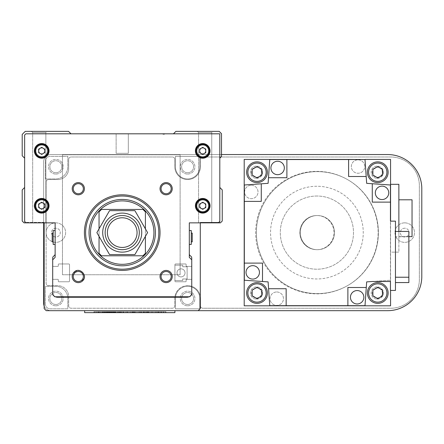 <?xml version="1.0" encoding="UTF-8"?>
<svg xmlns="http://www.w3.org/2000/svg" width="444" height="444" viewBox="0 0 444 444"><rect width="100%" height="100%" fill="white"/><g stroke="black" fill="none" stroke-linecap="round" stroke-linejoin="round"><path stroke-width="0.33" stroke-dasharray="2.22 1.67" d="M198.579 222.855L198.579 132.59L198.579 222.855L211.755 222.855L198.579 222.855L211.755 222.855L198.579 222.855L211.755 222.855L198.579 222.855L198.579 132.59L197.358 131.369L212.976 131.369L197.358 131.369L212.976 131.369L197.358 131.369L212.976 131.369L197.358 131.369L198.579 132.59L211.755 132.59L212.976 131.369M32.69 222.855L32.69 132.59L32.69 222.855L45.865 222.855L32.69 222.855L45.865 222.855L32.69 222.855L45.865 222.855L32.69 222.855L32.69 132.59L31.469 131.369L47.086 131.369L31.469 131.369L47.086 131.369L31.469 131.369L47.086 131.369L31.469 131.369L32.69 132.59L45.865 132.59L47.086 131.369M45.865 222.855L45.865 132.59L45.865 222.855L45.865 132.59L32.69 132.59L45.865 132.59L32.69 132.59L45.865 132.59L32.69 132.59L31.469 131.369M211.755 222.855L211.755 132.59L211.755 222.855L211.755 132.59L198.579 132.59L211.755 132.59L198.579 132.59L211.755 132.59L198.579 132.59L197.358 131.369M189.311 230.536L189.311 244.444L189.311 230.536L191.264 230.536L191.264 237.49L191.264 230.536L191.264 237.49L191.264 233.1L192.235 233.1L192.235 241.88L192.235 237.49L192.235 241.88L191.264 241.88L191.264 237.49L191.264 241.88M191.264 233.1L191.264 244.444L189.311 244.444M55.134 237.49L55.134 230.536L55.134 237.49M55.134 230.536L53.18 230.536L53.18 244.444L53.18 237.49L53.18 244.444L55.134 244.444M53.18 233.1L52.209 233.1L52.209 241.88L52.209 237.49L52.209 241.88L53.18 241.88M116.123 153.324L116.123 133.811L128.322 133.811L116.123 133.811L128.322 133.811L116.123 133.811L128.322 133.811L116.123 133.811L116.123 153.324L128.322 153.324L128.322 133.811L128.322 153.324L116.123 153.324L128.322 153.324L116.123 153.324L128.322 153.324L116.123 153.324L116.123 133.811L116.123 153.324M158.813 232.612A36.591 36.591 0 0 0 122.222 196.02A36.591 36.591 0 0 0 85.631 232.612A36.591 36.591 0 0 0 122.222 269.203A36.591 36.591 0 0 0 158.813 232.612A36.591 36.591 0 0 0 122.222 196.02A36.591 36.591 0 0 0 85.631 232.612A36.591 36.591 0 0 0 122.222 269.203A36.591 36.591 0 0 0 158.813 232.612A36.591 36.591 0 0 0 122.222 196.02A36.591 36.591 0 0 0 85.631 232.612A36.591 36.591 0 0 0 122.222 269.203A36.591 36.591 0 0 0 158.813 232.612A36.591 36.591 0 0 0 122.222 196.02A36.591 36.591 0 0 0 85.631 232.612A36.591 36.591 0 0 0 122.222 269.203A36.591 36.591 0 0 0 158.813 232.612M128.322 153.324L128.322 133.811L128.322 153.324M222.244 221.023L222.244 189.921L219.802 187.479L219.802 158.203L221.512 156.499L221.512 133.688L219.197 131.369L175.891 131.369L173.454 133.811L165.157 133.811A2.442 2.442 0 0 1 162.232 133.811L70.99 133.811L68.554 131.369L25.247 131.369L22.2 134.421L22.2 155.766L24.642 158.203L24.642 187.479L22.2 189.921L22.2 221.023L24.032 222.855L55.134 222.855L55.134 253.835A2.442 2.442 0 0 1 53.913 255.949A2.442 2.442 0 0 0 52.697 258.064L52.697 265.667A0.733 0.733 0 0 0 53.424 266.4L57.82 266.4A0.488 0.488 0 0 0 58.303 265.912L58.303 264.446A0.488 0.488 0 0 1 58.791 263.958L68.798 263.958A0.733 0.733 0 0 1 69.525 264.691L69.525 281.035A0.733 0.733 0 0 1 68.798 281.768L58.791 281.768A0.488 0.488 0 0 1 58.303 281.28L58.303 279.82A0.488 0.488 0 0 0 57.82 279.332L53.424 279.332A0.733 0.733 0 0 0 52.697 280.064L52.697 292.38A4.878 4.878 0 0 0 57.576 297.258L186.869 297.258A4.878 4.878 0 0 0 191.747 292.38L191.747 280.064A0.733 0.733 0 0 0 191.02 279.332L186.624 279.332A0.488 0.488 0 0 0 186.136 279.82L186.136 281.28A0.488 0.488 0 0 1 185.653 281.768L175.646 281.768A0.733 0.733 0 0 1 174.914 281.035L174.914 264.691A0.733 0.733 0 0 1 175.646 263.958L185.653 263.958A0.488 0.488 0 0 1 186.136 264.446L186.136 265.912A0.488 0.488 0 0 0 186.624 266.4L191.02 266.4A0.733 0.733 0 0 0 191.747 265.667L191.747 258.064A2.442 2.442 0 0 0 190.532 255.949A2.442 2.442 0 0 1 189.311 253.835L189.311 222.855L220.413 222.855L222.244 221.023M219.802 187.479L219.802 158.203M173.454 133.811L165.157 133.811A2.442 2.442 0 0 1 162.232 133.811L70.99 133.811M24.642 158.203L24.642 187.479M200.288 222.855L200.288 222.366L218.587 222.366L219.802 221.145L219.802 133.811L25.857 133.811L24.642 135.032L24.642 221.634L25.857 222.855L55.134 222.855L55.134 257.376L52.697 259.812L52.697 265.667A0.733 0.733 0 0 0 53.424 266.4L57.82 266.4A0.488 0.488 0 0 0 58.303 265.912L58.303 264.446A0.488 0.488 0 0 1 58.791 263.958L68.798 263.958A0.733 0.733 0 0 1 69.525 264.691L69.525 281.035A0.733 0.733 0 0 1 68.798 281.768L58.791 281.768A0.488 0.488 0 0 1 58.303 281.28L58.303 279.82A0.488 0.488 0 0 0 57.82 279.332L53.424 279.332A0.733 0.733 0 0 0 52.697 280.064L52.697 292.38A4.878 4.878 0 0 0 55.445 296.775M189 296.775A4.878 4.878 0 0 0 191.747 292.38L191.747 280.064A0.733 0.733 0 0 0 191.02 279.332L186.624 279.332A0.488 0.488 0 0 0 186.136 279.82L186.136 281.28A0.488 0.488 0 0 1 185.653 281.768L175.646 281.768A0.733 0.733 0 0 1 174.914 281.035L174.914 264.691A0.733 0.733 0 0 1 175.646 263.958L185.653 263.958A0.488 0.488 0 0 1 186.136 264.446L186.136 265.912A0.488 0.488 0 0 0 186.624 266.4L191.02 266.4A0.733 0.733 0 0 0 191.747 265.667L191.747 259.812L189.311 257.376L189.311 222.855L218.587 222.855L219.802 221.634L219.802 133.811L25.857 133.811L24.642 135.032L24.642 221.145L25.857 222.366L44.156 222.366L44.156 222.855M218.587 222.366L219.802 221.145L219.802 133.811L25.857 133.811L24.642 135.032L24.642 221.145L25.857 222.366L44.156 222.366L44.156 308.602L46.232 310.678L198.213 310.678L200.288 308.602L200.288 222.366L218.587 222.366M199.8 298.479A12.199 12.199 0 0 0 187.601 286.28A12.199 12.199 0 0 0 175.402 298.479L175.402 308.846L199.8 308.846L199.8 298.479A12.199 12.199 0 0 0 187.601 286.28A12.199 12.199 0 0 0 175.402 298.479L175.402 308.846L199.8 308.846L199.8 298.479M187.601 285.675A12.809 12.809 0 0 0 174.797 298.479A12.809 12.809 0 0 1 187.601 285.675A12.809 12.809 0 0 1 200.411 298.479L200.411 305.799A2.442 2.442 0 0 0 202.847 308.236L390.698 308.236A28.666 28.666 0 0 0 419.358 279.576L419.358 185.653A28.666 28.666 0 0 0 390.698 156.987L202.847 156.987A2.442 2.442 0 0 0 200.411 159.424L200.411 166.744A12.809 12.809 0 0 1 187.601 179.554A12.809 12.809 0 0 1 174.797 166.744L174.797 159.424A2.442 2.442 0 0 0 172.355 156.987L71.112 156.987A2.442 2.442 0 0 0 68.676 159.424L68.676 168.576A10.978 10.978 0 0 1 57.698 179.554L48.546 179.554A2.442 2.442 0 0 0 46.109 181.99L46.109 232.612A9.757 9.757 0 0 0 55.866 242.369A9.757 9.757 0 0 0 65.623 232.612A9.757 9.757 0 0 0 55.866 222.855A9.757 9.757 0 0 0 46.109 232.612A9.757 9.757 0 0 0 55.866 242.369A9.757 9.757 0 0 0 65.623 232.612A9.757 9.757 0 0 0 55.866 222.855A9.757 9.757 0 0 0 46.109 232.612L46.109 283.233A2.442 2.442 0 0 0 48.546 285.675L57.698 285.675A10.978 10.978 0 0 1 68.676 296.653L68.676 305.799A2.442 2.442 0 0 0 71.112 308.236L172.355 308.236A2.442 2.442 0 0 0 174.797 305.799L174.797 298.479L174.797 305.799A2.442 2.442 0 0 1 172.355 308.236L71.112 308.236A2.442 2.442 0 0 1 68.676 305.799L68.676 296.653A10.978 10.978 0 0 0 57.698 285.675L48.546 285.675A2.442 2.442 0 0 1 46.109 283.233L46.109 181.99A2.442 2.442 0 0 1 48.546 179.554L57.698 179.554A10.978 10.978 0 0 0 68.676 168.576L68.676 159.424A2.442 2.442 0 0 1 71.112 156.987L172.355 156.987A2.442 2.442 0 0 1 174.797 159.424L174.797 166.744A12.809 12.809 0 0 0 187.601 179.554A12.809 12.809 0 0 0 200.411 166.744L200.411 159.424A2.442 2.442 0 0 1 202.847 156.987L390.698 156.987A28.666 28.666 0 0 1 419.358 185.653L419.358 279.576A28.666 28.666 0 0 1 390.698 308.236L202.847 308.236A2.442 2.442 0 0 1 200.411 305.799L200.411 298.479A12.809 12.809 0 0 0 187.601 285.675M404.723 228.222A4.39 4.39 0 0 0 400.333 232.612A4.39 4.39 0 0 0 404.723 237.002A4.39 4.39 0 0 0 409.113 232.612A4.39 4.39 0 0 0 404.723 228.222A4.39 4.39 0 0 0 400.333 232.612A4.39 4.39 0 0 0 404.723 237.002A4.39 4.39 0 0 0 409.113 232.612A4.39 4.39 0 0 0 404.723 228.222M404.723 222.855A9.757 9.757 0 0 0 394.966 232.612A9.757 9.757 0 0 0 404.723 242.369A9.757 9.757 0 0 1 394.966 232.612A9.757 9.757 0 0 1 404.723 222.855A9.757 9.757 0 0 1 414.48 232.612A9.757 9.757 0 0 1 404.723 242.369A9.757 9.757 0 0 0 414.48 232.612A9.757 9.757 0 0 0 404.723 222.855M55.866 228.222A4.39 4.39 0 0 0 51.476 232.612A4.39 4.39 0 0 0 55.866 237.002A4.39 4.39 0 0 0 60.256 232.612A4.39 4.39 0 0 0 55.866 228.222A4.39 4.39 0 0 0 51.476 232.612A4.39 4.39 0 0 0 55.866 237.002A4.39 4.39 0 0 0 60.256 232.612A4.39 4.39 0 0 0 55.866 228.222M55.866 305.799A7.32 7.32 0 0 0 63.187 298.479A7.32 7.32 0 0 0 55.866 291.164A7.32 7.32 0 0 0 48.546 298.479A7.32 7.32 0 0 0 55.866 305.799A7.32 7.32 0 0 0 63.187 298.479A7.32 7.32 0 0 0 55.866 291.164A7.32 7.32 0 0 0 48.546 298.479A7.32 7.32 0 0 0 55.866 305.799M55.866 304.479A6 6 0 0 0 61.866 298.479A6 6 0 0 0 55.866 292.485A6 6 0 0 0 49.867 298.479A6 6 0 0 0 55.866 304.479A6 6 0 0 0 61.866 298.479A6 6 0 0 0 55.866 292.485A6 6 0 0 0 49.867 298.479A6 6 0 0 0 55.866 304.479M187.601 305.799A7.32 7.32 0 0 0 194.922 298.479A7.32 7.32 0 0 0 187.601 291.164A7.32 7.32 0 0 0 180.286 298.479A7.32 7.32 0 0 0 187.601 305.799A7.32 7.32 0 0 0 194.922 298.479A7.32 7.32 0 0 0 187.601 291.164A7.32 7.32 0 0 0 180.286 298.479A7.32 7.32 0 0 0 187.601 305.799M187.601 304.479A6 6 0 0 0 193.601 298.479A6 6 0 0 0 187.601 292.485A6 6 0 0 0 181.607 298.479A6 6 0 0 0 187.601 304.479A6 6 0 0 0 193.601 298.479A6 6 0 0 0 187.601 292.485A6 6 0 0 0 181.607 298.479A6 6 0 0 0 187.601 304.479M55.866 174.065A7.32 7.32 0 0 0 63.187 166.744A7.32 7.32 0 0 0 55.866 159.424A7.32 7.32 0 0 0 48.546 166.744A7.32 7.32 0 0 0 55.866 174.065A7.32 7.32 0 0 0 63.187 166.744A7.32 7.32 0 0 0 55.866 159.424A7.32 7.32 0 0 0 48.546 166.744A7.32 7.32 0 0 0 55.866 174.065M55.866 172.744A6 6 0 0 0 61.866 166.744A6 6 0 0 0 55.866 160.745A6 6 0 0 0 49.867 166.744A6 6 0 0 0 55.866 172.744A6 6 0 0 0 61.866 166.744A6 6 0 0 0 55.866 160.745A6 6 0 0 0 49.867 166.744A6 6 0 0 0 55.866 172.744M187.601 174.065A7.32 7.32 0 0 0 194.922 166.744A7.32 7.32 0 0 0 187.601 159.424A7.32 7.32 0 0 0 180.286 166.744A7.32 7.32 0 0 0 187.601 174.065A7.32 7.32 0 0 0 194.922 166.744A7.32 7.32 0 0 0 187.601 159.424A7.32 7.32 0 0 0 180.286 166.744A7.32 7.32 0 0 0 187.601 174.065M187.601 172.744A6 6 0 0 0 193.601 166.744A6 6 0 0 0 187.601 160.745A6 6 0 0 0 181.607 166.744A6 6 0 0 0 187.601 172.744A6 6 0 0 0 193.601 166.744A6 6 0 0 0 187.601 160.745A6 6 0 0 0 181.607 166.744A6 6 0 0 0 187.601 172.744M316.899 293.845A61.233 61.233 0 0 0 378.133 232.612A61.233 61.233 0 0 0 316.899 171.378A61.233 61.233 0 0 0 255.666 232.612A61.233 61.233 0 0 0 316.899 293.845A61.233 61.233 0 0 0 378.133 232.612A61.233 61.233 0 0 0 316.899 171.378A61.233 61.233 0 0 0 255.666 232.612A61.233 61.233 0 0 0 316.899 293.845M316.899 186.258A46.354 46.354 0 0 0 270.546 232.612A46.354 46.354 0 0 0 316.899 278.965A46.354 46.354 0 0 0 363.253 232.612A46.354 46.354 0 0 0 316.899 186.258A46.354 46.354 0 0 0 270.546 232.612A46.354 46.354 0 0 0 316.899 278.965A46.354 46.354 0 0 0 363.253 232.612A46.354 46.354 0 0 0 316.899 186.258M316.899 249.689A17.077 17.077 0 0 0 333.977 232.612A17.077 17.077 0 0 0 316.899 215.534A17.077 17.077 0 0 1 333.977 232.612A17.077 17.077 0 0 1 316.899 249.689A17.077 17.077 0 0 1 299.822 232.612A17.077 17.077 0 0 1 316.899 215.534A17.077 17.077 0 0 0 299.822 232.612A17.077 17.077 0 0 0 316.899 249.689M316.899 196.02A36.591 36.591 0 0 0 280.303 232.612A36.591 36.591 0 0 0 316.899 269.203A36.591 36.591 0 0 0 353.491 232.612A36.591 36.591 0 0 0 316.899 196.02A36.591 36.591 0 0 0 280.303 232.612A36.591 36.591 0 0 0 316.899 269.203A36.591 36.591 0 0 0 353.491 232.612A36.591 36.591 0 0 0 316.899 196.02M256.521 178.333A6.099 6.099 0 0 0 262.62 172.239A6.099 6.099 0 0 0 256.521 166.139A6.099 6.099 0 0 0 250.422 172.239A6.099 6.099 0 0 0 256.521 178.333A6.099 6.099 0 0 0 262.62 172.239A6.099 6.099 0 0 0 256.521 166.139A6.099 6.099 0 0 0 250.422 172.239A6.099 6.099 0 0 0 256.521 178.333M256.521 177.278A5.045 5.045 0 0 0 261.566 172.239A5.045 5.045 0 0 0 256.521 167.194A5.045 5.045 0 0 0 251.482 172.239A5.045 5.045 0 0 0 256.521 177.278A5.045 5.045 0 0 0 261.566 172.239A5.045 5.045 0 0 0 256.521 167.194A5.045 5.045 0 0 0 251.482 172.239A5.045 5.045 0 0 0 256.521 177.278M377.272 178.333A6.099 6.099 0 0 0 383.372 172.239A6.099 6.099 0 0 0 377.272 166.139A6.099 6.099 0 0 0 371.178 172.239A6.099 6.099 0 0 0 377.272 178.333A6.099 6.099 0 0 0 383.372 172.239A6.099 6.099 0 0 0 377.272 166.139A6.099 6.099 0 0 0 371.178 172.239A6.099 6.099 0 0 0 377.272 178.333M377.272 177.278A5.045 5.045 0 0 0 382.317 172.239A5.045 5.045 0 0 0 377.272 167.194A5.045 5.045 0 0 0 372.233 172.239A5.045 5.045 0 0 0 377.272 177.278A5.045 5.045 0 0 0 382.317 172.239A5.045 5.045 0 0 0 377.272 167.194A5.045 5.045 0 0 0 372.233 172.239A5.045 5.045 0 0 0 377.272 177.278M377.272 299.089A6.099 6.099 0 0 0 383.372 292.99A6.099 6.099 0 0 0 377.272 286.891A6.099 6.099 0 0 0 371.178 292.99A6.099 6.099 0 0 0 377.272 299.089A6.099 6.099 0 0 0 383.372 292.99A6.099 6.099 0 0 0 377.272 286.891A6.099 6.099 0 0 0 371.178 292.99A6.099 6.099 0 0 0 377.272 299.089M377.272 298.029A5.045 5.045 0 0 0 382.317 292.99A5.045 5.045 0 0 0 377.272 287.945A5.045 5.045 0 0 0 372.233 292.99A5.045 5.045 0 0 0 377.272 298.029A5.045 5.045 0 0 0 382.317 292.99A5.045 5.045 0 0 0 377.272 287.945A5.045 5.045 0 0 0 372.233 292.99A5.045 5.045 0 0 0 377.272 298.029M256.521 299.089A6.099 6.099 0 0 0 262.62 292.99A6.099 6.099 0 0 0 256.521 286.891A6.099 6.099 0 0 0 250.422 292.99A6.099 6.099 0 0 0 256.521 299.089A6.099 6.099 0 0 0 262.62 292.99A6.099 6.099 0 0 0 256.521 286.891A6.099 6.099 0 0 0 250.422 292.99A6.099 6.099 0 0 0 256.521 299.089M256.521 298.029A5.045 5.045 0 0 0 261.566 292.99A5.045 5.045 0 0 0 256.521 287.945A5.045 5.045 0 0 0 251.482 292.99A5.045 5.045 0 0 0 256.521 298.029A5.045 5.045 0 0 0 261.566 292.99A5.045 5.045 0 0 0 256.521 287.945A5.045 5.045 0 0 0 251.482 292.99A5.045 5.045 0 0 0 256.521 298.029M175.402 156.377L175.402 166.744A12.199 12.199 0 0 0 187.601 178.943A12.199 12.199 0 0 0 199.8 166.744L199.8 156.377L175.402 156.377L175.402 166.744A12.199 12.199 0 0 0 187.601 178.943A12.199 12.199 0 0 0 199.8 166.744L199.8 156.377L175.402 156.377M45.377 303.968A4.878 4.878 0 0 0 50.255 308.846L67.821 308.846L67.821 298.479A12.199 12.199 0 0 0 55.622 286.28L45.377 286.28L45.377 303.968A4.878 4.878 0 0 0 50.255 308.846L67.821 308.846L67.821 298.479A12.199 12.199 0 0 0 55.622 286.28L45.377 286.28L45.377 303.968M45.377 178.943L55.622 178.943A12.199 12.199 0 0 0 67.821 166.744L67.821 156.377L50.255 156.377A4.878 4.878 0 0 0 45.377 161.255L45.377 178.943L55.622 178.943A12.199 12.199 0 0 0 67.821 166.744L67.821 156.377L50.255 156.377A4.878 4.878 0 0 0 45.377 161.255L45.377 178.943M44.156 305.988A7.32 7.32 0 0 0 50.988 310.678L198.213 310.678M221.512 154.545L50.988 154.545A7.32 7.32 0 0 0 43.667 161.866L43.667 222.855M43.667 303.357A7.32 7.32 0 0 0 50.988 310.678L387.645 310.678A34.155 34.155 0 0 0 421.8 276.523L421.8 188.7A34.155 34.155 0 0 0 387.645 154.545L50.988 154.545A7.32 7.32 0 0 0 43.667 161.866L43.667 303.357M73.26 276.529A5.045 5.045 0 0 0 81.874 280.092A5.045 5.045 0 0 0 80.236 271.867A5.045 5.045 0 0 0 73.26 276.529M196.02 205.777A6.71 6.71 0 0 0 202.725 212.487A6.71 6.71 0 0 0 209.435 205.777A6.71 6.71 0 0 0 202.725 199.067A6.71 6.71 0 0 0 196.02 205.777M210.045 205.777A7.32 7.32 0 0 0 202.725 198.457A7.32 7.32 0 0 0 195.41 205.777A7.32 7.32 0 0 0 202.725 213.098A7.32 7.32 0 0 0 210.045 205.777M35.009 150.888A6.71 6.71 0 0 0 41.714 157.598A6.71 6.71 0 0 0 48.424 150.888A6.71 6.71 0 0 0 41.714 144.178A6.71 6.71 0 0 0 35.009 150.888M49.034 150.888A7.32 7.32 0 0 0 41.714 143.567A7.32 7.32 0 0 0 34.399 150.888A7.32 7.32 0 0 0 41.714 158.203A7.32 7.32 0 0 0 49.034 150.888M196.02 150.888A6.71 6.71 0 0 0 202.725 157.598A6.71 6.71 0 0 0 209.435 150.888A6.71 6.71 0 0 0 202.725 144.178A6.71 6.71 0 0 0 196.02 150.888M210.045 150.888A7.32 7.32 0 0 0 202.725 143.567A7.32 7.32 0 0 0 195.41 150.888A7.32 7.32 0 0 0 202.725 158.203A7.32 7.32 0 0 0 210.045 150.888M35.009 205.777A6.71 6.71 0 0 0 41.714 212.487A6.71 6.71 0 0 0 48.424 205.777A6.71 6.71 0 0 0 41.714 199.067A6.71 6.71 0 0 0 35.009 205.777M49.034 205.777A7.32 7.32 0 0 0 41.714 198.457A7.32 7.32 0 0 0 34.399 205.777A7.32 7.32 0 0 0 41.714 213.098A7.32 7.32 0 0 0 49.034 205.777M84.41 232.612A37.812 37.812 0 0 0 122.222 270.424A37.812 37.812 0 0 0 160.034 232.612A37.812 37.812 0 0 0 122.222 194.799A37.812 37.812 0 0 0 84.41 232.612M153.935 232.612A31.713 31.713 0 0 0 122.222 200.899A31.713 31.713 0 0 0 90.509 232.612A31.713 31.713 0 0 0 122.222 264.324A31.713 31.713 0 0 0 153.935 232.612A31.713 31.713 0 0 0 122.222 200.899A31.713 31.713 0 0 0 90.509 232.612A31.713 31.713 0 0 0 122.222 264.324A31.713 31.713 0 0 0 153.935 232.612A31.713 31.713 0 0 0 122.222 200.899A31.713 31.713 0 0 0 90.509 232.612A31.713 31.713 0 0 0 122.222 264.324A31.713 31.713 0 0 0 153.935 232.612M82.617 280.841L84.404 276.523C82.817 270.54 79.343 269.103 73.993 272.216A6.099 6.099 0 0 0 73.993 280.847A6.099 6.099 0 0 0 82.617 280.841L81.874 280.092M172.233 276.523A6.099 6.099 0 0 0 166.134 270.424A6.099 6.099 0 0 0 160.034 276.523A6.099 6.099 0 0 0 166.134 282.623A6.099 6.099 0 0 0 172.233 276.523M171.179 276.523A5.045 5.045 0 0 0 166.134 271.484A5.045 5.045 0 0 0 161.089 276.523A5.045 5.045 0 0 0 166.134 281.568A5.045 5.045 0 0 0 171.179 276.523M172.233 188.7A6.099 6.099 0 0 0 166.134 182.601A6.099 6.099 0 0 0 160.034 188.7A6.099 6.099 0 0 0 166.134 194.799A6.099 6.099 0 0 0 172.233 188.7M171.179 188.7A5.045 5.045 0 0 0 166.134 183.655A5.045 5.045 0 0 0 161.089 188.7A5.045 5.045 0 0 0 166.134 193.745A5.045 5.045 0 0 0 171.179 188.7M84.41 188.7A6.099 6.099 0 0 0 78.311 182.601A6.099 6.099 0 0 0 72.211 188.7A6.099 6.099 0 0 0 78.311 194.799A6.099 6.099 0 0 0 84.41 188.7M83.35 188.7A5.045 5.045 0 0 0 78.311 183.655A5.045 5.045 0 0 0 73.266 188.7A5.045 5.045 0 0 0 78.311 193.745A5.045 5.045 0 0 0 83.35 188.7M40.193 148.246L38.667 149.129L38.667 152.647L41.714 154.407L44.766 152.647L44.766 149.129L41.714 147.364L40.193 148.246M201.204 148.246L199.678 149.129L199.678 152.647L202.725 154.407L205.777 152.647L205.777 149.129L202.725 147.364L201.204 148.246M40.193 203.136L38.667 204.018L38.667 207.537L41.714 209.296L44.766 207.537L44.766 204.018L41.714 202.253L40.193 203.136M201.204 203.136L199.678 204.018L199.678 207.537L202.725 209.296L205.777 207.537L205.777 204.018L202.725 202.253L201.204 203.136M180.114 274.764L180.114 154.778L62.465 154.778L62.465 274.764L180.114 274.764L180.114 154.778L62.465 154.778L62.465 274.764L180.114 274.764M189.311 222.855L218.587 222.855M52.697 259.812L52.697 294.699L54.767 296.775L189.677 296.775L191.747 294.699L191.747 259.812M25.857 222.855L55.134 222.855M357.154 303.968A6.71 6.71 0 0 0 363.858 297.258A6.71 6.71 0 0 0 357.154 290.554A6.71 6.71 0 0 0 350.444 297.258A6.71 6.71 0 0 0 357.154 303.968M277.622 174.675A6.71 6.71 0 0 0 284.332 167.965A6.71 6.71 0 0 0 277.622 161.255A6.71 6.71 0 0 0 270.912 167.965A6.71 6.71 0 0 0 277.622 174.675M358.031 159.829A6.71 6.71 0 0 1 364.74 166.539A6.71 6.71 0 0 1 358.031 173.243A6.71 6.71 0 0 1 351.321 166.539A6.71 6.71 0 0 1 358.031 159.829A6.71 6.71 0 0 1 364.74 166.539A6.71 6.71 0 0 1 358.031 173.243A6.71 6.71 0 0 1 351.321 166.539A6.71 6.71 0 0 1 358.031 159.829M276.745 291.98A6.71 6.71 0 0 1 283.455 298.69A6.71 6.71 0 0 1 276.745 305.394A6.71 6.71 0 0 1 270.035 298.69A6.71 6.71 0 0 1 276.745 291.98A6.71 6.71 0 0 1 283.455 298.69A6.71 6.71 0 0 1 276.745 305.394A6.71 6.71 0 0 1 270.035 298.69A6.71 6.71 0 0 1 276.745 291.98M252.736 265.667A6.71 6.71 0 0 1 259.446 272.377A6.71 6.71 0 0 1 252.736 279.087A6.71 6.71 0 0 1 246.032 272.377A6.71 6.71 0 0 1 252.736 265.667M382.034 186.136A6.71 6.71 0 0 1 388.744 192.846A6.71 6.71 0 0 1 382.034 199.556A6.71 6.71 0 0 1 375.324 192.846A6.71 6.71 0 0 1 382.034 186.136M251.31 185.259A6.71 6.71 0 0 1 258.019 191.969A6.71 6.71 0 0 1 251.31 198.679A6.71 6.71 0 0 1 244.605 191.969A6.71 6.71 0 0 1 251.31 185.259A6.71 6.71 0 0 1 258.019 191.969A6.71 6.71 0 0 1 251.31 198.679A6.71 6.71 0 0 1 244.605 191.969A6.71 6.71 0 0 1 251.31 185.259M317.388 171.623A60.989 60.989 0 0 1 378.377 232.612A60.989 60.989 0 0 1 317.388 293.601A60.989 60.989 0 0 1 256.399 232.612A60.989 60.989 0 0 1 317.388 171.623A60.989 60.989 0 0 1 378.377 232.612A60.989 60.989 0 0 1 317.388 293.601A60.989 60.989 0 0 1 256.399 232.612A60.989 60.989 0 0 1 317.388 171.623M317.388 215.534A17.077 17.077 0 0 1 334.465 232.612A17.077 17.077 0 0 1 317.388 249.689A17.077 17.077 0 0 1 300.311 232.612A17.077 17.077 0 0 1 317.388 215.534A17.077 17.077 0 0 1 334.465 232.612A17.077 17.077 0 0 1 317.388 249.689A17.077 17.077 0 0 1 300.311 232.612A17.077 17.077 0 0 1 317.388 215.534M377.761 161.866A10.367 10.367 0 0 1 388.134 172.239A10.367 10.367 0 0 1 377.761 182.606A10.367 10.367 0 0 1 367.393 172.239A10.367 10.367 0 0 1 377.761 161.866M257.009 282.623A10.367 10.367 0 0 1 267.377 292.99A10.367 10.367 0 0 1 257.009 303.357A10.367 10.367 0 0 1 246.642 292.99A10.367 10.367 0 0 1 257.009 282.623M377.761 282.623A10.367 10.367 0 0 1 388.134 292.99A10.367 10.367 0 0 1 377.761 303.357A10.367 10.367 0 0 1 367.393 292.99A10.367 10.367 0 0 1 377.761 282.623M257.009 161.866A10.367 10.367 0 0 1 267.377 172.239A10.367 10.367 0 0 1 257.009 182.606A10.367 10.367 0 0 1 246.642 172.239A10.367 10.367 0 0 1 257.009 161.866M252.131 169.419L252.131 175.053L257.009 177.872L261.888 175.053L261.888 169.419L257.009 166.6L252.131 169.419M252.131 290.171L252.131 295.804L257.009 298.623L261.888 295.804L261.888 290.171L257.009 287.357L252.131 290.171M372.882 169.419L372.882 175.053L377.761 177.872L382.639 175.053L382.639 169.419L377.761 166.6L372.882 169.419M372.882 290.171L372.882 295.804L377.761 298.623L382.639 295.804L382.639 290.171L377.761 287.357L372.882 290.171M408.869 236.635L398.867 236.635L412.043 236.635L412.043 199.8L398.867 199.8L398.867 236.635L398.867 199.8M390.576 184.31L390.576 185.004L390.576 184.31L398.867 184.31L398.867 252.131L390.576 252.131L390.576 185.004L390.576 252.131L398.867 252.131L398.867 231.446M408.869 282.567L408.869 231.446M395.454 277.228L395.454 231.446L395.454 277.228M408.869 236.791L395.454 236.791M390.576 290.432L390.576 280.22L372.277 281.502L390.454 281.502L390.454 290.432L395.454 290.432L395.454 221.145L390.454 221.145L390.454 281.502L390.454 184.998M348.612 159.424L348.612 176.501L366.189 176.501L365.001 159.546L348.612 159.546L348.612 176.501L366.189 176.501L365.001 159.546M244.2 201.387L261.277 201.387L261.277 183.81L244.322 184.998L244.322 201.387L261.277 201.387L261.277 183.81L244.322 184.998M286.158 305.799L286.158 288.722L268.587 288.722L269.769 305.677L286.158 305.677L286.158 288.722L268.587 288.722L269.769 305.677M268.498 177.722L286.891 177.722L286.891 159.546M366.272 287.501L347.88 287.501L347.88 305.677M372.277 183.727L372.277 202.12L390.454 202.12M262.498 281.502L262.498 263.109L244.322 263.109M269.769 159.546L348.612 159.546L348.612 176.501L366.189 176.501M244.322 280.231L244.322 201.387L261.277 201.387L261.277 183.81M365.001 305.677L286.158 305.677L286.158 288.722L268.587 288.722M269.78 159.424L268.109 183.333L244.2 185.004M390.576 185.004L366.666 183.333L364.996 159.424M372.277 281.502L390.576 280.22L390.576 221.145M364.996 305.799L366.666 281.89M244.2 280.22L268.109 281.89L269.78 305.799M244.2 159.424L244.2 305.799L390.576 305.799L390.576 159.424L244.2 159.424M105.145 232.612A17.077 17.077 0 0 0 122.222 249.689A17.077 17.077 0 0 0 139.299 232.612A17.077 17.077 0 0 0 122.222 215.534A17.077 17.077 0 0 0 105.145 232.612A17.077 17.077 0 0 0 122.222 249.689A17.077 17.077 0 0 0 139.299 232.612A17.077 17.077 0 0 0 122.222 215.534A17.077 17.077 0 0 0 105.145 232.612A17.077 17.077 0 0 0 122.222 249.689A17.077 17.077 0 0 0 139.299 232.612A17.077 17.077 0 0 0 122.222 215.534A17.077 17.077 0 0 0 105.145 232.612M142.957 255.788L145.399 253.346L145.399 211.877L142.957 209.435L101.487 209.435L99.045 211.877L99.045 253.346L101.487 255.788L142.957 255.788M145.399 236.38L145.399 228.843M99.045 228.843L99.045 236.38M102.703 232.612A19.514 19.514 0 0 0 122.222 252.131A19.514 19.514 0 0 0 141.736 232.612A19.514 19.514 0 0 0 122.222 213.098A19.514 19.514 0 0 0 102.703 232.612M134.898 254.567L147.575 232.612L134.898 210.656L109.546 210.656L96.87 232.612L109.546 254.567L134.898 254.567M185.043 272.866A4.024 4.024 0 0 1 181.013 276.889A4.024 4.024 0 0 1 176.989 272.866A4.024 4.024 0 0 1 181.013 268.842A4.024 4.024 0 0 1 185.043 272.866A4.024 4.024 0 0 1 181.013 276.889A4.024 4.024 0 0 1 176.989 272.866A4.024 4.024 0 0 1 181.013 268.842A4.024 4.024 0 0 1 185.043 272.866A4.024 4.024 0 0 1 181.013 276.889A4.024 4.024 0 0 1 176.989 272.866A4.024 4.024 0 0 1 181.013 268.842A4.024 4.024 0 0 1 185.043 272.866A4.024 4.024 0 0 1 181.013 276.889A4.024 4.024 0 0 1 176.989 272.866A4.024 4.024 0 0 1 181.013 268.842A4.024 4.024 0 0 1 185.043 272.866M182.723 280.547L174.914 280.547L174.914 265.179L182.723 265.179L182.723 266.766L187.113 266.766L187.113 278.965L182.723 278.965L182.723 280.547L174.914 280.547L174.914 265.179L182.723 265.179L182.723 266.766L187.113 266.766L187.113 278.965L182.723 278.965L182.723 280.547L174.914 280.547L174.914 265.179L182.723 265.179L182.723 266.766L187.113 266.766L187.113 278.965L182.723 278.965L182.723 280.547L174.914 280.547L174.914 265.179L182.723 265.179L182.723 266.766L187.113 266.766L187.113 278.965L182.723 278.965L182.723 280.547M120.246 311.749L121.573 311.749L120.246 311.749M120.124 312.632L121.573 312.632L121.567 311.749L121.573 312.632L119.203 312.632L119.214 311.749L119.203 312.632L120.124 312.632L120.124 311.749M115.052 311.749L115.052 312.632L122.977 312.632L122.977 311.749L115.052 311.749L139.422 311.749L96.071 311.749L163.692 311.749L139.422 311.749L139.422 312.632L145.865 312.632L145.865 311.749M145.865 312.632L93.934 312.632L157.775 312.632L157.781 311.749L93.934 311.749L165.951 311.749L107.476 311.749L107.476 312.632L111.549 312.632L111.549 311.749M84.649 312.632L174.908 312.632L174.908 310.678L84.649 310.678L84.649 312.632M84.649 310.678L174.908 310.678M157.947 312.632L157.947 311.749M147.946 312.632L147.946 311.749M163.692 312.632L163.692 311.749M163.253 312.632L163.253 311.749M156.471 312.632L156.471 311.749M151.537 312.632L151.537 311.749L151.548 312.632M147.164 312.632L147.164 311.749M132.379 312.632L132.379 311.749M120.463 312.632L120.463 311.749M118.609 312.632L118.609 311.749M111.549 312.632L113.831 312.632L113.359 312.632L113.359 311.749L132.706 311.749L122.977 311.749L122.999 312.632L131.074 312.632L131.074 311.749M112.46 312.632L112.46 311.749M106.11 312.632L106.11 311.749M97.919 312.632L97.919 311.749M96.071 312.632L96.071 311.749M96.215 312.632L96.215 311.749M100.422 312.632L100.422 311.749M103.996 312.632L103.996 311.749M105.417 312.632L105.417 311.749M105.5 312.632L105.5 311.749M107.276 312.632L107.276 311.749M114.202 312.632L114.202 311.749M123.426 312.632L123.426 311.749M132.956 312.632L132.956 311.749M134.388 312.632L134.388 311.749M146.492 312.632L146.492 311.749L146.481 312.632M146.47 312.632L146.47 311.749M158.53 312.632L158.53 311.749L157.781 311.749L157.775 312.632L113.758 312.632L113.758 311.749M113.292 312.632L113.292 311.749M107.326 312.632L107.326 311.749L113.359 311.749L113.359 312.632L98.252 312.632L114.807 312.632L106.915 312.632L107.676 312.632L107.476 311.749M107.676 311.749L106.915 311.749L106.915 312.632M107.326 311.749L106.915 311.749M108.392 312.632L108.392 311.749L108.747 311.749L108.747 312.632L108.763 311.749L109.157 311.749L108.375 311.749L108.375 312.632M109.157 312.632L109.157 311.749M108.791 312.632L108.791 311.749L108.375 311.749M108.791 311.749L114.807 311.749L109.385 311.749L109.385 312.632M110.334 312.632L110.334 311.749L110.345 312.632M110.617 312.632L110.617 311.749M109.879 312.632L109.879 311.749M110.306 312.632L110.306 311.749M111.799 312.632L111.799 311.749M112.171 312.632L112.171 311.749M111.344 312.632L111.344 311.749M111.716 312.632L111.716 311.749M113.242 312.632L113.242 311.749L113.242 312.632M113.564 312.632L113.564 311.749M112.881 312.632L112.881 311.749M114.68 312.632L114.68 311.749M114.807 312.632L114.807 311.749M113.231 312.632L113.231 311.749M114.347 312.632L114.347 311.749M112.288 312.632L112.288 311.749M111.588 312.632L111.588 311.749M111.178 312.632L111.178 311.749M108.897 312.632L108.897 311.749L109.385 311.749M108.897 311.749L108.447 311.749L108.719 312.632M108.447 312.632L108.447 311.749M107.886 312.632L107.886 311.749L108.719 311.749M107.886 311.749L105.561 311.749L105.561 312.632M106.749 312.632L106.749 311.749M106.51 312.632L106.51 311.749M105.611 312.632L105.561 311.749M104.945 312.632L104.945 311.749L105.611 311.749M104.945 311.749L101.898 311.749L103.89 311.749L103.89 312.632M103.052 312.632L103.052 311.749M102.459 312.632L102.459 311.749M101.898 312.632L101.898 311.749M102.608 312.632L102.608 311.749M103.33 312.632L103.33 311.749L103.89 311.749M103.33 311.749L98.252 311.749L98.252 312.632M99.5 312.632L99.5 311.749M98.368 312.632L98.368 311.749M98.535 312.632L98.252 311.749M98.535 311.749L108.219 311.749L108.219 312.632M104.618 312.632L104.618 311.749M108.569 312.632L108.569 311.749M108.935 312.632L108.935 311.749M109.329 312.632L109.329 311.749M110.162 312.632L110.162 311.749M115.163 312.632L115.163 311.749M120.396 312.632L120.396 311.749M133.5 312.632L133.5 311.749M147.425 312.632L147.425 311.749L147.425 312.632M152.608 312.632L152.608 311.749M158.508 312.632L158.53 311.749M158.508 311.749L161.166 311.749L161.166 312.632L161.189 311.749L159.085 311.749L161.289 311.749L159.08 311.749L159.08 312.632L159.085 311.749L161.039 311.749L161.039 312.632L161.05 311.749L159.085 311.749L159.085 312.632L159.08 311.749L161.394 311.749L159.08 311.749L159.08 312.632M160.883 312.632L160.883 311.749L160.894 312.632M159.13 312.632L159.13 311.749L159.107 312.632M161.05 312.632L161.05 311.749M161.189 312.632L161.189 311.749M161.289 312.632L161.283 311.749M161.394 312.632L161.394 311.749L161.394 312.632M159.168 312.632L159.08 311.749M159.168 311.749L158.486 311.749L158.486 312.632M158.008 312.632L158.008 311.749L158.486 311.749M158.008 311.749L145.432 311.749L145.432 312.632M148.39 312.632L148.39 311.749M143.357 312.632L143.357 311.749L144.367 311.749L144.367 312.632L144.367 311.749L145.432 311.749M143.357 311.749L147.258 311.749L140.687 311.749L140.687 312.632M147.258 312.632L147.258 311.749M146.992 312.632L146.992 311.749M143.773 312.632L143.773 311.749L143.773 312.632M140.715 312.632L140.687 311.749M140.715 311.749L144.05 311.749L140.976 311.749L140.976 312.632L140.981 311.749L144.172 311.749L144.172 312.632M143.862 312.632L143.862 311.749L143.862 312.632M140.815 312.632L140.815 311.749L140.815 312.632M144.05 312.632L144.05 311.749L144.05 312.632M140.987 312.632L140.987 311.749M144.25 312.632L144.172 311.749M144.25 311.749L141.075 311.749L141.075 312.632M141.12 312.632L141.075 311.749M141.12 311.749L144.322 311.749L144.322 312.632M141.342 312.632L141.336 311.749L141.342 312.632L141.336 311.749L144.322 311.749M141.342 311.749L139.422 311.749L139.422 312.632L139.422 311.749M115.052 312.632L135.32 312.632L135.32 311.749M135.32 312.632L139.422 312.632M133.872 312.632L133.872 311.749M123.332 312.632L123.332 311.749M121.073 312.632L121.073 311.749M119.07 312.632L119.07 311.749M116.051 312.632L116.051 311.749M115.396 312.632L115.396 311.749M131.074 312.632L132.706 312.632L132.706 311.749M132.706 312.632L122.361 312.632L122.361 311.749M122.361 312.632L119.253 312.632L119.253 311.749M119.253 312.632L115.612 312.632L115.612 311.749M115.612 312.632L114.019 312.632L114.019 311.749M114.019 312.632L113.076 312.632L113.087 311.749L113.076 312.632L113.758 312.632M127.184 312.632L139.077 312.632L117.91 312.632L127.595 312.632L127.184 312.632L127.184 311.749L127.595 311.749L117.91 311.749L139.077 311.749L127.184 311.749M126.029 312.632L126.029 311.749M117.91 312.632L117.91 311.749M127.162 312.632L127.162 311.749M127.595 312.632L127.595 311.749M134.421 312.632L134.421 311.749M139.077 312.632L139.077 311.749M130.836 312.632L130.836 311.749M120.33 312.632L120.33 311.749L120.318 312.632M148.468 312.632L148.468 311.749M148.818 312.632L148.818 311.749M139.161 312.632L139.161 311.749M134.465 312.632L134.465 311.749M132.29 312.632L132.29 311.749M123.61 312.632L123.61 311.749M114.297 312.632L114.297 311.749M107.459 312.632L107.459 311.749M107.204 312.632L107.204 311.749M105.661 312.632L105.661 311.749M103.224 312.632L103.224 311.749M98.89 312.632L98.89 311.749M94.283 312.632L94.283 311.749M93.934 312.632L93.934 311.749M104.457 312.632L104.457 311.749M109.418 312.632L109.418 311.749M117.416 312.632L117.416 311.749M120.984 312.632L120.984 311.749M134.637 312.632L134.637 311.749M155.428 312.632L155.428 311.749M165.69 312.632L165.69 311.749M165.951 312.632L165.951 311.749M73.993 272.216L74.742 272.96M120.091 312.632L120.091 311.749L120.091 312.632M109.735 312.632L109.735 311.749M110.595 312.632L110.595 311.749M111.039 312.632L111.039 311.749M111.494 312.632L111.494 311.749M112.426 312.632L112.426 311.749M113.825 312.632L113.825 311.749L113.831 312.632M114.28 312.632L114.28 311.749M114.73 312.632L114.73 311.749M119.475 312.632L119.475 311.749"/><path stroke-width="0.67" d="M191.264 241.88L192.235 241.88L192.235 233.1L191.264 233.1M189.311 244.444L191.264 244.444L191.264 230.536L189.311 230.536M55.134 244.444L53.18 244.444L53.18 230.536L55.134 230.536M53.18 241.88L52.209 241.88L52.209 233.1L53.18 233.1M24.642 187.479L22.2 189.921L22.2 221.023L24.032 222.855L55.134 222.855L55.134 253.835A2.442 2.442 0 0 1 53.913 255.949A2.442 2.442 0 0 0 52.697 258.064L52.697 294.699L54.767 296.775L189.677 296.775L191.747 294.699L191.747 258.064A2.442 2.442 0 0 0 190.532 255.949A2.442 2.442 0 0 1 189.311 253.835L189.311 222.855L220.413 222.855L222.244 221.023L222.244 189.921L219.802 187.479M219.802 158.203L221.512 156.499L221.512 133.688L219.197 131.369L175.891 131.369L173.454 133.811M70.99 133.811L68.554 131.369L25.247 131.369L22.2 134.421L22.2 155.766L24.642 158.203M55.445 296.775A4.878 4.878 0 0 0 57.576 297.258L186.869 297.258A4.878 4.878 0 0 0 189 296.775M44.156 222.855L44.156 308.602L46.232 310.678L198.213 310.678L200.288 308.602L200.288 222.855M43.667 222.855L43.667 303.357A7.32 7.32 0 0 0 44.156 305.988M198.213 310.678L387.645 310.678A34.155 34.155 0 0 0 421.8 276.523L421.8 188.7A34.155 34.155 0 0 0 387.645 154.545L221.512 154.545M73.26 276.529A5.045 5.045 0 0 0 81.874 280.092A5.045 5.045 0 0 0 81.874 272.96A5.045 5.045 0 0 0 73.26 276.529M74.742 272.96L73.993 272.216A6.099 6.099 0 0 0 75.968 282.168A6.099 6.099 0 0 0 82.617 280.841L81.874 280.092M196.02 205.777A6.71 6.71 0 0 0 202.725 212.487A6.71 6.71 0 0 0 209.435 205.777A6.71 6.71 0 0 0 202.725 199.067A6.71 6.71 0 0 0 196.02 205.777A6.71 6.71 0 0 1 202.725 199.067A6.71 6.71 0 0 1 209.435 205.777M210.045 205.777A7.32 7.32 0 0 0 202.725 198.457A7.32 7.32 0 0 0 195.41 205.777A7.32 7.32 0 0 0 202.725 213.098A7.32 7.32 0 0 0 210.045 205.777M35.009 150.888A6.71 6.71 0 0 0 41.714 157.598A6.71 6.71 0 0 0 48.424 150.888A6.71 6.71 0 0 0 41.714 144.178A6.71 6.71 0 0 0 35.009 150.888A6.71 6.71 0 0 1 41.714 144.178A6.71 6.71 0 0 1 48.424 150.888M49.034 150.888A7.32 7.32 0 0 0 41.714 143.567A7.32 7.32 0 0 0 34.399 150.888A7.32 7.32 0 0 0 41.714 158.203A7.32 7.32 0 0 0 49.034 150.888M196.02 150.888A6.71 6.71 0 0 0 202.725 157.598A6.71 6.71 0 0 0 209.435 150.888A6.71 6.71 0 0 0 202.725 144.178A6.71 6.71 0 0 0 196.02 150.888A6.71 6.71 0 0 1 202.725 144.178A6.71 6.71 0 0 1 209.435 150.888M210.045 150.888A7.32 7.32 0 0 0 202.725 143.567A7.32 7.32 0 0 0 195.41 150.888A7.32 7.32 0 0 0 202.725 158.203A7.32 7.32 0 0 0 210.045 150.888M35.009 205.777A6.71 6.71 0 0 0 41.714 212.487A6.71 6.71 0 0 0 48.424 205.777A6.71 6.71 0 0 0 41.714 199.067A6.71 6.71 0 0 0 35.009 205.777A6.71 6.71 0 0 1 41.714 199.067A6.71 6.71 0 0 1 48.424 205.777M49.034 205.777A7.32 7.32 0 0 0 41.714 198.457A7.32 7.32 0 0 0 34.399 205.777A7.32 7.32 0 0 0 41.714 213.098A7.32 7.32 0 0 0 49.034 205.777M201.204 203.136A3.047 3.047 0 0 0 201.204 208.419A3.047 3.047 0 0 0 205.777 205.777A3.047 3.047 0 0 0 201.204 203.136M40.193 203.136A3.047 3.047 0 0 0 40.193 208.419A3.047 3.047 0 0 0 44.766 205.777A3.047 3.047 0 0 0 40.193 203.136M201.204 148.246A3.047 3.047 0 0 0 201.204 153.53A3.047 3.047 0 0 0 205.777 150.888A3.047 3.047 0 0 0 201.204 148.246M40.193 148.246A3.047 3.047 0 0 0 40.193 153.53A3.047 3.047 0 0 0 44.766 150.888A3.047 3.047 0 0 0 40.193 148.246M84.41 232.612A37.812 37.812 0 0 0 122.222 270.424A37.812 37.812 0 0 0 160.034 232.612A37.812 37.812 0 0 0 122.222 194.799A37.812 37.812 0 0 0 84.41 232.612M85.631 232.612A36.591 36.591 0 0 0 122.222 269.203A36.591 36.591 0 0 0 158.813 232.612A36.591 36.591 0 0 0 122.222 196.02A36.591 36.591 0 0 0 85.631 232.612M155.4 232.612A33.178 33.178 0 0 0 122.222 199.434A33.178 33.178 0 0 0 89.044 232.612A33.178 33.178 0 0 0 122.222 265.79A33.178 33.178 0 0 0 155.4 232.612M171.179 276.523A5.045 5.045 0 0 0 166.134 271.484A5.045 5.045 0 0 0 161.089 276.523A5.045 5.045 0 0 0 166.134 281.568A5.045 5.045 0 0 0 171.179 276.523M172.233 276.523A6.099 6.099 0 0 0 166.134 270.424A6.099 6.099 0 0 0 160.034 276.523A6.099 6.099 0 0 0 166.134 282.623A6.099 6.099 0 0 0 172.233 276.523M171.179 188.7A5.045 5.045 0 0 0 166.134 183.655A5.045 5.045 0 0 0 161.089 188.7A5.045 5.045 0 0 0 166.134 193.745A5.045 5.045 0 0 0 171.179 188.7M172.233 188.7A6.099 6.099 0 0 0 166.134 182.601A6.099 6.099 0 0 0 160.034 188.7A6.099 6.099 0 0 0 166.134 194.799A6.099 6.099 0 0 0 172.233 188.7M83.35 188.7A5.045 5.045 0 0 0 78.311 183.655A5.045 5.045 0 0 0 73.266 188.7A5.045 5.045 0 0 0 78.311 193.745A5.045 5.045 0 0 0 83.35 188.7M84.41 188.7A6.099 6.099 0 0 0 78.311 182.601A6.099 6.099 0 0 0 72.211 188.7A6.099 6.099 0 0 0 78.311 194.799A6.099 6.099 0 0 0 84.41 188.7M73.993 272.216C79.293 266.383 88.45 275.535 82.617 280.841M41.714 154.407L44.766 152.647L44.766 149.129L41.714 147.364L38.667 149.129L38.667 152.647L41.714 154.407M202.725 154.407L205.777 152.647L205.777 149.129L202.725 147.364L199.678 149.129L199.678 152.647L202.725 154.407M41.714 209.296L44.766 207.537L44.766 204.018L41.714 202.253L38.667 204.018L38.667 207.537L41.714 209.296M202.725 209.296L205.777 207.537L205.777 204.018L202.725 202.253L199.678 204.018L199.678 207.537L202.725 209.296M218.587 222.855L219.802 221.634L219.802 133.811L25.857 133.811L24.642 135.032L24.642 221.634L25.857 222.855M55.134 222.855L55.134 257.376L52.697 259.812M191.747 259.812L189.311 257.376L189.311 222.855M357.154 303.968A6.71 6.71 0 0 0 363.858 297.258A6.71 6.71 0 0 0 357.154 290.554A6.71 6.71 0 0 0 350.444 297.258A6.71 6.71 0 0 0 357.154 303.968M277.622 174.675A6.71 6.71 0 0 0 284.332 167.965A6.71 6.71 0 0 0 277.622 161.255A6.71 6.71 0 0 0 270.912 167.965A6.71 6.71 0 0 0 277.622 174.675M252.736 265.667A6.71 6.71 0 0 1 259.446 272.377A6.71 6.71 0 0 1 252.736 279.087A6.71 6.71 0 0 1 246.032 272.377A6.71 6.71 0 0 1 252.736 265.667M382.034 186.136A6.71 6.71 0 0 1 388.744 192.846A6.71 6.71 0 0 1 382.034 199.556A6.71 6.71 0 0 1 375.324 192.846A6.71 6.71 0 0 1 382.034 186.136M377.761 163.087A9.146 9.146 0 0 1 386.913 172.239A9.146 9.146 0 0 1 377.761 181.385A9.146 9.146 0 0 1 368.614 172.239A9.146 9.146 0 0 1 377.761 163.087M377.761 161.866A10.367 10.367 0 0 1 388.134 172.239A10.367 10.367 0 0 1 377.761 182.606A10.367 10.367 0 0 1 367.393 172.239A10.367 10.367 0 0 1 377.761 161.866M257.009 283.838A9.146 9.146 0 0 1 266.161 292.99A9.146 9.146 0 0 1 257.009 302.136A9.146 9.146 0 0 1 247.863 292.99A9.146 9.146 0 0 1 257.009 283.838M257.009 282.623A10.367 10.367 0 0 1 267.377 292.99A10.367 10.367 0 0 1 257.009 303.357A10.367 10.367 0 0 1 246.642 292.99A10.367 10.367 0 0 1 257.009 282.623M377.761 283.838A9.146 9.146 0 0 1 386.913 292.99A9.146 9.146 0 0 1 377.761 302.136A9.146 9.146 0 0 1 368.614 292.99A9.146 9.146 0 0 1 377.761 283.838M377.761 282.623A10.367 10.367 0 0 1 388.134 292.99A10.367 10.367 0 0 1 377.761 303.357A10.367 10.367 0 0 1 367.393 292.99A10.367 10.367 0 0 1 377.761 282.623M257.009 163.087A9.146 9.146 0 0 1 266.161 172.239A9.146 9.146 0 0 1 257.009 181.385A9.146 9.146 0 0 1 247.863 172.239A9.146 9.146 0 0 1 257.009 163.087M257.009 161.866A10.367 10.367 0 0 1 267.377 172.239A10.367 10.367 0 0 1 257.009 182.606A10.367 10.367 0 0 1 246.642 172.239A10.367 10.367 0 0 1 257.009 161.866M257.009 166.6L252.131 169.419L252.131 175.053L257.009 177.872L261.888 175.053L261.888 169.419L257.009 166.6M257.009 287.357L252.131 290.171L252.131 295.804L257.009 298.623L261.888 295.804L261.888 290.171L257.009 287.357M377.761 166.6L372.882 169.419L372.882 175.053L377.761 177.872L382.639 175.053L382.639 169.419L377.761 166.6M377.761 287.357L372.882 290.171L372.882 295.804L377.761 298.623L382.639 295.804L382.639 290.171L377.761 287.357M398.867 199.8L412.043 199.8L412.043 236.635L408.869 236.635M398.867 231.446L398.867 184.31L390.576 184.31L390.576 185.004L372.277 183.727L372.277 202.12L390.454 202.12L390.454 184.998M395.454 231.446L408.869 231.446L408.869 282.567L395.454 282.567M408.869 277.228L395.454 277.228M372.277 281.502L366.666 281.89L372.277 281.502L390.454 281.502L390.454 290.432L395.454 290.432L395.454 221.145L390.454 221.145L390.454 202.12M286.891 159.546L269.769 159.546L268.498 177.722L286.891 177.722L286.891 159.546L365.001 159.546L366.189 176.501L348.612 176.501L348.612 159.424L244.2 159.424L244.2 305.799L390.576 305.799L390.576 290.432M244.322 263.109L262.498 263.109L262.498 281.502L244.322 280.231L244.322 184.998L261.277 183.81L261.277 201.387L244.2 201.387M347.88 305.677L365.001 305.677L366.272 287.501L347.88 287.501L347.88 305.677L269.769 305.677L268.587 288.722L286.158 288.722L286.158 305.799M365.001 159.546L348.612 159.424M390.576 184.31L390.576 159.424L364.996 159.424M390.576 221.145L390.576 185.004M268.587 288.722L268.109 281.89L262.498 281.502M366.189 176.501L366.666 183.333L372.277 183.727M366.666 281.89L366.272 287.501M261.277 183.81L268.109 183.333L268.498 177.722M90.509 232.612A31.713 31.713 0 0 0 122.222 264.324A31.713 31.713 0 0 0 153.935 232.612A31.713 31.713 0 0 0 122.222 200.899A31.713 31.713 0 0 0 90.509 232.612M107.387 232.612A14.835 14.835 0 0 0 122.222 247.447A14.835 14.835 0 0 0 137.057 232.612A14.835 14.835 0 0 0 122.222 217.782A14.835 14.835 0 0 0 107.387 232.612M105.145 232.612A17.077 17.077 0 0 0 122.222 249.689A17.077 17.077 0 0 0 139.299 232.612A17.077 17.077 0 0 0 122.222 215.534A17.077 17.077 0 0 0 105.145 232.612M99.045 236.38L99.045 253.346L101.487 255.788L142.957 255.788L145.399 253.346L145.399 236.38M145.399 228.843L145.399 211.877L142.957 209.435L101.487 209.435L99.045 211.877L99.045 228.843M102.703 232.612A19.514 19.514 0 0 0 122.222 252.131A19.514 19.514 0 0 0 141.736 232.612A19.514 19.514 0 0 0 122.222 213.098A19.514 19.514 0 0 0 102.703 232.612M109.546 254.567L96.87 232.612L109.546 210.656L134.898 210.656L147.575 232.612L134.898 254.567L109.546 254.567M174.908 310.678L174.908 312.632L84.649 312.632L84.649 310.678M196.753 205.777A5.977 5.977 0 0 0 202.725 211.755A5.977 5.977 0 0 0 208.702 205.777A5.977 5.977 0 0 0 202.725 199.8A5.977 5.977 0 0 0 196.753 205.777M35.742 150.888A5.977 5.977 0 0 0 41.714 156.865A5.977 5.977 0 0 0 47.691 150.888A5.977 5.977 0 0 0 41.714 144.911A5.977 5.977 0 0 0 35.742 150.888M196.753 150.888A5.977 5.977 0 0 0 202.725 156.865A5.977 5.977 0 0 0 208.702 150.888A5.977 5.977 0 0 0 202.725 144.911A5.977 5.977 0 0 0 196.753 150.888M35.742 205.777A5.977 5.977 0 0 0 41.714 211.755A5.977 5.977 0 0 0 47.691 205.777A5.977 5.977 0 0 0 41.714 199.8A5.977 5.977 0 0 0 35.742 205.777"/></g></svg>
